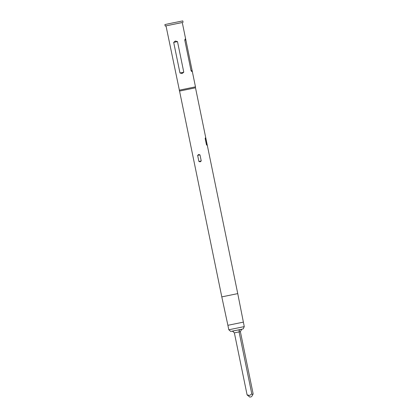 <?xml version="1.0" encoding="UTF-8"?>
<svg xmlns="http://www.w3.org/2000/svg" width="418" height="418" viewBox="0 0 418 418"><rect width="100%" height="100%" fill="white"/><g stroke="black" fill="none" stroke-linecap="round" stroke-linejoin="round"><path stroke-width="0.63" d="M250.868 396.891L249.833 397.1L250.868 396.891M239.409 329.985L240.742 329.431L237.633 330.063L239.409 329.985L239.07 331.897L240.376 331.657L253.109 393.688L252.833 394.686L251.803 393.928L249.661 395.428L247.101 394.9L249.833 397.1M179.207 90.189L195.472 86.85L195.499 87.806L179.557 91.077L165.998 25.853L165.183 26.02L182.274 22.535M165.183 26.02L164.891 24.573L171.437 23.178L182.786 20.9L183.084 22.347M179.557 91.077L221.801 296.885L237.748 293.614L195.499 87.806M198.895 161.458L200.17 161.829L201.241 160.972L199.987 154.869L198.665 154.508L197.641 155.355L198.895 161.458L201.241 160.972M182.008 73.573L179.97 72.988L173.684 42.385L175.325 41.037L177.498 41.596L183.779 72.204L182.008 73.573M165.998 25.853L182.269 22.515L195.472 86.85M192.123 70.537C192.332 71.896 191.982 71.959 191.063 70.731L184.777 40.123C185.143 38.644 185.498 38.581 185.843 39.929L192.123 70.537L191.063 70.731M206.44 144.67C206.941 145.459 207.161 145.417 207.093 144.55L205.839 138.447C205.557 137.616 205.337 137.658 205.186 138.567L206.44 144.67L207.093 144.55M247.101 394.9L234.367 332.869L239.07 331.897L251.803 393.928M240.742 329.431L241.787 329.238L240.376 331.657M232.121 331.218L232.763 331.364L233.876 330.837L232.121 331.218M234.367 332.869L232.763 331.364M243.349 322.137L227.894 325.308L228.808 329.781L244.264 326.61L237.748 293.614M228.808 329.781L230.71 331.437L241.698 329.274L243.255 328.83L244.264 326.61M183.779 72.204L179.97 72.988M177.498 41.596L173.684 42.385M185.843 39.929L184.777 40.123M205.186 138.567L205.839 138.447M199.987 154.869L197.641 155.355M237.633 330.063L233.876 330.837M227.894 325.308L221.801 296.885M251.464 396.766L252.833 394.691"/></g></svg>
